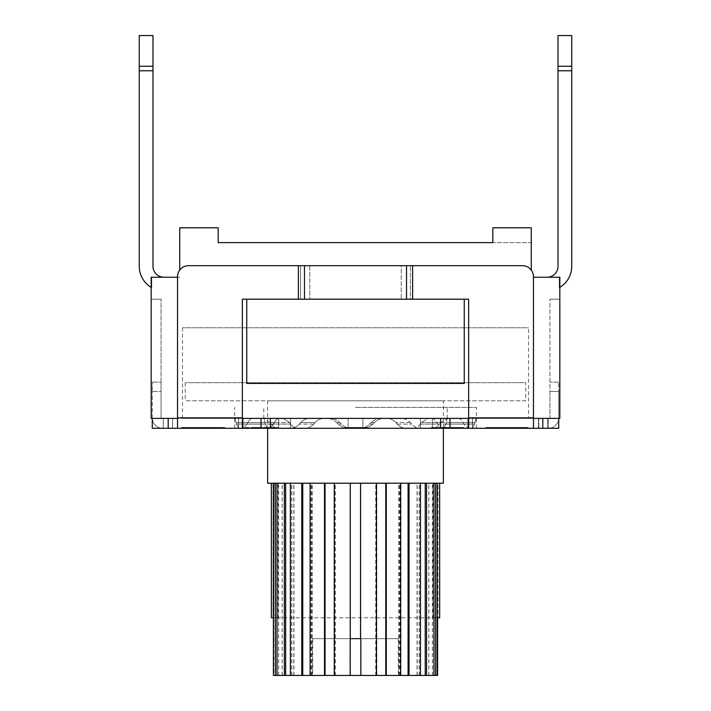 <?xml version="1.0" encoding="UTF-8"?>
<svg xmlns="http://www.w3.org/2000/svg" width="711" height="711" viewBox="0 0 711 711"><rect width="100%" height="100%" fill="white"/><g stroke="black" fill="none" stroke-linecap="round" stroke-linejoin="round"><path stroke-width="0.53" stroke-dasharray="3.56 2.67" d="M558.019 266.243L558.019 70.78L558.019 266.243A10.985 10.985 0 0 1 547.035 277.228L559.281 277.228L559.281 287.715A24.716 24.716 0 0 0 571.751 266.243A24.716 24.716 0 0 1 559.281 287.715L559.281 277.228L547.035 277.228A10.985 10.985 0 0 0 558.019 266.243L558.019 35.55L558.019 66.265L571.751 66.265L571.751 35.55L558.019 35.55L571.751 35.55L571.751 266.243A24.716 24.716 0 0 1 559.281 287.715A24.716 24.716 0 0 0 571.751 266.243L571.751 70.78L571.751 266.243A24.716 24.716 0 0 1 559.281 287.715L559.281 277.228L559.281 287.715L559.281 277.228L547.035 277.228A10.985 10.985 0 0 0 558.019 266.243L558.019 66.265L558.019 266.243A10.985 10.985 0 0 1 547.035 277.228L559.281 277.228L559.281 287.715A24.716 24.716 0 0 0 559.833 287.386M139.249 266.243A24.716 24.716 0 0 0 151.719 287.715L151.719 277.228L163.965 277.228A10.985 10.985 0 0 1 152.981 266.243L152.981 35.55L152.981 266.243A10.985 10.985 0 0 0 163.965 277.228L151.719 277.228L151.719 287.715A24.716 24.716 0 0 1 139.249 266.243L139.249 66.265L139.249 266.243A24.716 24.716 0 0 0 151.719 287.715A24.716 24.716 0 0 1 139.249 266.243A24.716 24.716 0 0 0 151.719 287.715L151.719 277.228L151.719 287.715A24.716 24.716 0 0 1 151.167 287.386M139.249 66.265L139.249 35.55L139.249 70.78L139.249 35.55L152.981 35.55L139.249 35.55L139.249 66.265L152.981 66.265L152.981 266.243L152.981 35.55L139.249 35.55L152.981 35.55L152.981 70.78L139.249 70.78L139.249 66.265L152.981 66.265L152.981 35.55L139.249 35.55L139.249 66.265L152.981 66.265M558.019 35.55L558.019 70.78L558.019 35.55L558.019 66.265L571.751 66.265L571.751 35.55L558.019 35.55M177.537 428.28L177.537 418.388L151.167 418.388L151.167 277.228L151.167 288.213L151.167 277.228L151.167 288.213L151.167 277.228L151.167 288.213L151.167 277.228L151.719 277.228L151.167 277.228L151.719 277.228L151.167 277.228L151.719 277.228L151.719 287.715L151.719 277.228L151.167 277.228L179.732 277.228L163.965 277.228A10.985 10.985 0 0 1 152.981 266.243A10.985 10.985 0 0 0 163.965 277.228L179.732 277.228L163.965 277.228L179.732 277.228L163.965 277.228L179.732 277.228L177.537 277.228L177.537 418.388L242.362 418.388L177.519 418.388L177.537 276.677A10.985 10.985 0 0 1 188.522 265.692L522.478 265.692A10.985 10.985 0 0 1 533.463 276.677L533.463 418.388L468.638 418.388L533.481 418.388L468.647 418.388L533.481 418.388L533.463 417.846L533.463 428.28L168.196 428.28L168.196 418.388L177.519 418.388L177.537 428.28L177.537 276.677A10.985 10.985 0 0 1 188.522 265.692L300.575 265.692L300.575 299.198L309.774 299.198L242.353 299.198L304.477 299.198L246.744 299.198L300.575 299.198L300.575 265.692L188.522 265.692A10.985 10.985 0 0 0 177.537 276.677M571.751 266.243L571.751 70.78L558.019 70.78M152.981 266.243L152.981 70.78L139.249 70.78L152.981 70.78M559.281 277.228L559.281 288.213L559.281 277.228L559.833 277.228L559.281 277.228L559.833 277.228L559.281 277.228L559.833 277.228L559.281 277.228L559.281 288.213L559.281 277.228M533.463 277.228L559.833 277.228L559.833 418.388L533.481 418.388L533.463 428.28L533.463 418.388L542.804 418.388L533.481 418.388M151.719 277.228L151.719 288.213L151.719 277.228M309.774 265.692L309.774 299.198L309.774 265.692L401.226 265.692L401.226 299.198L401.226 265.692L309.774 265.692M177.537 417.846L242.353 417.846L177.537 417.846L242.353 417.846L242.353 299.198L242.362 418.388L242.353 299.198L464.256 299.198L406.523 299.198L464.256 299.198L410.425 299.198L410.425 265.692L401.226 265.692L410.425 265.692L410.425 299.198L401.226 299.198L468.647 299.198L464.256 299.198L468.647 299.198L468.647 418.388L468.647 299.198L468.647 417.846L533.463 417.846L468.647 417.846L533.463 417.846L533.463 276.677L533.463 417.846M161.059 391.477L161.059 382.136L152.27 382.136L161.059 382.136L161.059 418.388L161.059 391.477L152.27 391.477L152.27 382.136L152.27 391.477L161.059 391.477M177.519 418.388L152.27 418.388L152.27 428.28L162.703 428.28A10.434 10.434 0 0 1 152.27 417.846A10.434 10.434 0 0 0 162.703 428.28L172.595 428.28L172.595 418.388L161.059 418.388L172.595 418.388L172.595 428.28L152.27 428.28L168.196 428.28M152.27 417.846L152.27 391.477L152.27 417.846M558.73 382.136L549.941 382.136L558.73 382.136L558.73 391.477L558.73 382.136M549.941 391.477L549.941 418.388L549.941 391.477L558.73 391.477L549.941 391.477M548.199 418.388L538.405 418.388L538.405 428.28L547.746 428.28L538.405 428.28L538.405 418.388L558.73 418.388L558.73 428.28L547.746 428.28L547.746 418.388L547.746 428.28L548.297 428.28L538.858 428.28L558.73 428.28L558.73 418.388L538.858 418.388L538.858 428.28L538.858 418.388L548.199 418.388L548.199 428.28L548.199 418.388M558.73 417.846A10.434 10.434 0 0 1 548.297 428.28A10.434 10.434 0 0 0 558.73 417.846L558.73 391.477L558.73 417.846M528.522 418.388L182.478 418.388L528.522 418.388L528.522 327.762L182.478 327.762L528.522 327.762M348.123 418.388L476.343 418.388L234.657 418.388L348.123 418.388L290.577 418.388L348.123 418.388L326.678 418.388L348.123 418.388L348.123 428.28L351.314 428.28L290.577 428.28L348.123 428.28C344.222 428.209 340.889 426.822 338.116 424.112L336.579 422.556C333.788 419.846 330.482 418.45 326.678 418.388L329.904 418.388C333.681 418.45 336.97 419.837 339.769 422.556L341.307 424.112C344.08 426.822 347.412 428.209 351.314 428.28L362.886 428.28L351.314 428.28C347.412 428.209 344.08 426.822 341.307 424.112L339.769 422.556C336.97 419.837 333.681 418.45 329.904 418.388L326.678 418.388C330.482 418.45 333.788 419.846 336.579 422.556L338.116 424.112C340.889 426.822 344.222 428.209 348.114 428.28L348.123 418.388M245.686 428.28L245.686 427.453L277.868 427.453L277.868 428.28L277.77 427.453L252.894 427.453L257.586 427.453L257.604 428.28L252.894 428.28L277.77 428.28L242.602 428.28L277.743 428.28L249.001 428.28L265.638 428.28L257.586 428.28L257.826 427.453L261.026 427.453L261.026 428.28L273.068 428.28L257.826 428.28L261.026 428.28L261.026 418.388L261.026 428.28L261.026 418.388L449.992 418.388L261.008 418.388L449.992 418.388L449.974 428.28M447.183 418.388L475.961 418.388L474.548 424.112L472.442 428.28L443.94 428.28L476.343 428.28L472.442 428.28L474.548 424.112L475.961 418.388L447.183 418.388L446.304 422.556L447.183 418.388M446.073 424.112L446.304 422.556L443.94 428.28L467.874 428.28L441.353 428.28L443.94 428.28L446.073 424.112L474.548 424.112L446.073 424.112M273.699 424.112L269.647 428.28L243.126 428.28L247.197 424.112L247.89 422.556C249.161 419.846 250.814 418.45 252.849 418.388L279.636 418.388C277.459 418.45 275.717 419.837 274.419 422.556C275.717 419.837 277.459 418.45 279.636 418.388L252.849 418.388C250.814 418.45 249.161 419.846 247.89 422.556L247.197 424.112L243.126 428.28L243.118 418.388L243.118 428.28L269.647 428.28L238.558 428.28L269.647 428.28L274.419 422.556L273.699 424.112L247.197 424.112L273.699 424.112M542.804 418.388L558.73 418.388L542.804 418.388L542.804 428.28L533.463 428.28M542.804 428.28L558.73 428.28L558.73 418.388M238.558 428.28L234.657 428.28L238.558 428.28L236.452 424.112L238.558 428.28L238.558 418.388L234.657 418.388L238.558 418.388L235.039 418.388L236.452 424.112L235.039 418.388L263.817 418.388L264.696 422.556L263.817 418.388L235.039 418.388L238.558 418.388L238.558 428.28M243.118 428.28L298.256 428.28L243.118 428.28M298.256 428.28L290.612 428.28L298.256 428.28C295.225 428.209 292.719 426.822 290.746 424.112C292.719 426.822 295.225 428.209 298.256 428.28M290.603 428.28L290.603 428.28C293.919 428.209 296.816 426.822 299.313 424.112C296.816 426.822 293.919 428.209 290.612 428.28L290.603 418.388L290.603 428.28M362.877 428.28L420.423 428.28L362.877 428.28C366.778 428.209 370.111 426.822 372.884 424.112L374.421 422.556C377.212 419.846 380.518 418.45 384.322 418.388L381.096 418.388C377.319 418.45 374.03 419.837 371.231 422.556C374.03 419.837 377.319 418.45 381.096 418.388L401.128 418.388C404.746 418.45 407.803 419.846 410.309 422.556L411.687 424.112C414.184 426.822 417.081 428.209 420.388 428.28C417.081 428.209 414.184 426.822 411.687 424.112L410.309 422.556C407.803 419.846 404.746 418.45 401.128 418.388L384.322 418.388C380.518 418.45 377.212 419.846 374.421 422.556L372.884 424.112C370.111 426.822 366.778 428.209 362.886 428.28L362.877 418.388L362.877 428.28M405.972 428.28L432.332 428.28L405.972 428.28C402.693 428.209 399.795 426.822 397.28 424.112C399.795 426.822 402.693 428.209 405.972 428.28M432.332 428.28L467.927 428.28L432.332 428.28C435.328 428.209 437.825 426.822 439.825 424.112L440.927 422.556L447.761 418.388L427.986 418.388L421.347 422.556L427.986 418.388L458.151 418.388C460.186 418.45 461.839 419.846 463.11 422.556L463.803 424.112L467.874 428.28L463.803 424.112L463.11 422.556C461.839 419.846 460.186 418.45 458.151 418.388L427.986 418.388L467.927 418.388L432.332 418.388L447.761 418.388L440.927 422.556L439.825 424.112C437.825 426.822 435.328 428.209 432.332 428.28L432.332 418.388L432.332 428.28M246.282 428.28L246.415 427.453L246.282 428.28M258.982 428.28L268.349 428.28L258.982 428.28L258.982 427.453L253.16 427.453L277.743 427.453L277.743 428.28L277.743 427.453L245.686 427.453M273.264 428.28L270.447 428.28L270.447 427.453L273.264 427.453L273.264 428.28M214.926 428.28L183.856 428.28L214.926 428.28L214.926 427.453L183.118 427.453L183.118 428.28L183.856 428.28L183.856 427.453L222.819 427.453L222.819 428.28L222.081 428.28L222.081 427.453L214.926 427.453M181.483 428.28L224.889 428.28L181.483 428.28L181.483 427.453L224.889 427.453L181.483 427.453M439.105 428.28L461.306 428.28L439.105 428.28L439.105 427.453L461.306 427.453L439.105 427.453M520.292 428.28L489.044 428.28L512.507 428.28L511.396 428.28L511.396 427.453L512.507 427.453L489.044 427.453L508.596 427.453L508.543 428.28L508.596 427.453L527.82 427.453L511.973 427.453L511.973 428.28L520.292 428.28L520.292 427.453M522.861 428.28L523.412 428.28L523.412 427.453L522.861 427.453L522.861 428.28M527.82 428.28L526.975 428.28L526.975 427.453L527.82 427.453L527.82 428.28M489.497 428.28L489.044 427.453L489.497 428.28M493.381 428.28L493.63 427.453L493.381 428.28M497.238 428.28L527.109 428.28L527.109 427.453L485.675 427.453L526.309 427.453L526.309 428.28L491.408 428.28L497.238 428.28L497.238 427.453M521.927 428.28L521.954 427.453L521.927 428.28M448.845 428.28L431.364 428.28L463.688 428.28L443.326 428.28L448.845 428.28L448.845 427.453L443.326 427.453L463.688 427.453L431.364 427.453L448.845 427.453M355.562 428.28L343.253 428.28L367.436 428.28L344.746 428.28L360.886 428.28L348.488 428.28L348.488 427.453L367.436 427.453L344.533 427.453L349.794 427.453L348.488 427.453L348.488 428.28L362.601 428.28L355.562 428.28L355.562 427.453L349.83 427.453L362.601 427.453L343.253 427.453L367.836 427.453L355.562 427.453L355.562 428.28L355.562 427.453M252.894 428.28L252.458 427.453L252.894 428.28M201.702 428.28L212.687 428.28L201.702 428.28M278.668 428.28C275.672 428.209 273.175 426.822 271.175 424.112C273.175 426.822 275.672 428.209 278.668 428.28L278.668 418.388L278.668 428.28M267.06 428.28L264.696 422.556L267.06 428.28M283.014 418.388L289.653 422.556L290.746 424.112L289.653 422.556L283.014 418.388M305.028 428.28C308.307 428.209 311.205 426.822 313.72 424.112L315.106 422.556C317.639 419.837 320.75 418.45 324.438 418.388C320.75 418.45 317.639 419.837 315.106 422.556L313.72 424.112C311.205 426.822 308.307 428.209 305.028 428.28M355.5 407.403L476.343 407.403L355.5 407.403M359.686 428.28C363.588 428.209 366.92 426.822 369.693 424.112L371.231 422.556L369.693 424.112C366.92 426.822 363.588 428.209 359.686 428.28M386.562 418.388C390.25 418.45 393.361 419.837 395.894 422.556L397.28 424.112L395.894 422.556C393.361 419.837 390.25 418.45 386.562 418.388M412.744 428.28C415.775 428.209 418.281 426.822 420.254 424.112L421.347 422.556L420.254 424.112C418.281 426.822 415.775 428.209 412.744 428.28M431.364 418.388C433.541 418.45 435.283 419.837 436.581 422.556L441.353 428.28L436.581 422.556C435.283 419.837 433.541 418.45 431.364 418.388M300.691 422.556C303.197 419.846 306.254 418.45 309.872 418.388L324.438 418.388L309.872 418.388C306.254 418.45 303.197 419.846 300.691 422.556L299.313 424.112L300.691 422.556L315.106 422.556L300.691 422.556M270.073 422.556L263.239 418.388L270.073 422.556L271.175 424.112L270.073 422.556L289.653 422.556L270.073 422.556M475.961 418.388L472.442 418.388L475.961 418.388M420.397 428.28L420.397 418.388L420.397 428.28M278.641 428.28L278.641 418.388L278.641 428.28M243.073 428.28L243.073 418.388L243.073 428.28M238.514 428.28L238.514 418.388L238.514 428.28M290.577 428.28L290.577 418.388L290.577 428.28M420.423 428.28L420.423 418.388L420.423 428.28M432.359 428.28L432.359 418.388L432.359 428.28M467.927 428.28L467.927 418.388L467.927 428.28M467.882 428.28L467.882 418.388L467.882 428.28M472.486 428.28L472.486 418.388L472.486 428.28M472.442 428.28L472.442 418.388L472.442 428.28M406.523 299.198L304.477 299.198L406.523 299.198L406.523 265.692M410.425 265.692L522.478 265.692A10.985 10.985 0 0 1 533.463 276.677A10.985 10.985 0 0 0 522.478 265.692L410.425 265.692M468.647 428.28L468.647 417.846M242.353 417.846L242.353 428.28M468.638 418.388L449.992 418.388M261.008 418.388L242.362 418.388M163.254 418.388L172.595 418.388L172.595 428.28L172.595 418.388L152.27 418.388L152.27 428.28L152.27 418.388L163.254 418.388L163.254 428.28L163.254 418.388M201.702 427.729L212.687 427.729L201.702 427.729M261.026 427.453L258.982 427.453M267.816 428.28L267.816 427.453M273.113 427.453L273.068 428.28L273.113 427.453M265.638 428.28L265.638 427.453M245.508 428.28L245.508 427.453M242.602 428.28L242.602 427.453M344.533 428.28L344.533 427.453M360.886 428.28L360.886 427.453L360.886 428.28M344.746 428.28L344.746 427.453L344.746 428.28M365.845 428.28L365.845 427.453L365.845 428.28M351.945 428.28L351.945 427.453M349.768 428.28L349.768 427.453M351.732 428.28L351.732 427.453M362.912 428.28L362.912 427.453M367.063 428.28L367.063 427.453M367.436 428.28L367.436 427.453L367.436 428.28M362.601 428.28L362.601 427.453M367.836 428.28L367.836 427.453M343.253 428.28L343.253 427.453M446.535 428.28L446.535 427.453M443.326 428.28L443.326 427.453M463.688 428.28L463.688 427.453M460.461 428.28L460.461 427.453M450.881 428.28L450.881 427.453M448.819 428.28L448.819 427.453M454.462 428.28L454.462 427.453M439.318 428.28L439.318 427.453M433.666 428.28L433.666 427.453M431.364 428.28L431.364 427.453M492.999 428.28L492.999 427.453M491.408 428.28L491.408 427.453M504.028 428.28L504.028 427.453M511.867 428.28L511.867 427.453M521.074 428.28L521.074 427.453M515.857 428.28L515.857 427.453M515.937 428.28L515.937 427.453M519.11 428.28L519.11 427.453M490.857 428.28L490.857 427.453M485.675 428.28L485.675 427.453M512.507 428.28L512.507 427.453M508.445 428.28L508.445 427.453M499.611 428.28L499.611 427.453M499.726 428.28L499.726 427.453M494.545 428.28L494.545 427.453M504.268 428.28L504.268 427.453M508.241 428.28L508.241 427.453M522.398 428.28L522.398 427.453L522.389 428.28M522.638 428.28L522.638 427.453M522.541 428.28L522.541 427.453M455.644 427.453L446.81 427.453L455.644 427.453L455.644 428.28L457.271 428.28L457.271 427.453M457.271 428.28L446.81 428.28L446.81 427.453M446.81 428.28L455.644 428.28M436.661 428.28L436.661 427.453M442.802 428.28L442.802 427.453M455.209 428.28L455.209 427.453M459.039 428.28L459.039 427.453M461.306 428.28L461.306 427.453M458.115 428.28L458.115 427.453M444.375 428.28L444.375 427.453M436.616 428.28L436.616 427.453M432.608 428.28L432.608 427.453M440.367 428.28L440.367 427.453M186.966 428.28L186.966 427.453M189.019 428.28L189.019 427.453M193.321 428.28L193.321 427.453M187.189 428.28L187.189 427.453M224.889 428.28L224.889 427.453M223.192 428.28L223.192 427.453M197.409 428.28L187.455 428.28L187.037 427.453L187.037 428.28L197.409 428.28L197.409 427.453L201.364 427.453L187.455 427.453L197.409 427.453M201.364 428.28L201.364 427.453M206.083 428.28L206.083 427.453L202.057 427.453L218.899 427.453L218.899 428.28L202.057 428.28L202.057 427.453M202.057 428.28L218.455 428.28L218.455 427.453L206.083 427.453M203.693 428.28L203.693 427.453M203.542 428.28L203.542 427.453M199.72 428.28L199.72 427.453M199.862 428.28L199.862 427.453M253.774 427.453L253.16 427.453L253.16 428.28L253.774 428.28L253.774 427.453M268.349 428.28L268.349 427.453M258.049 428.28L258.049 427.453M264.101 428.28L264.101 427.453M263.897 428.28L263.897 427.453L263.923 428.28M266.741 428.28L266.741 427.453M152.27 418.388L168.196 418.388M464.256 299.198L401.226 299.198L464.256 299.198L464.256 383.425L464.256 299.198L464.256 383.425L246.744 383.425L246.744 299.198L246.744 383.425L246.744 299.198L309.774 299.198L246.744 299.198M179.732 270.091L179.732 227.796L218.179 227.796L179.732 227.796L218.179 227.796L218.179 242.629L218.179 227.796L218.179 242.629L492.821 242.629L492.821 227.796L531.268 227.796L531.268 270.091M161.059 418.388L161.059 299.198L161.059 418.388L151.167 418.388L161.059 418.388M549.941 418.388L559.833 418.388L549.941 418.388L549.941 299.198L549.941 418.388M151.167 288.213L151.719 288.213L151.167 288.213M559.833 288.213L559.833 277.228L559.833 288.213L559.281 288.213L559.833 288.213L559.833 277.228L559.833 288.213L559.281 288.213L559.833 288.213L559.833 277.228L559.833 288.213L559.281 288.213L559.833 288.213M559.833 418.388L559.833 299.198L559.833 418.388M559.833 299.198L549.941 299.198L559.833 299.198M151.167 299.198L161.059 299.198L151.167 299.198L151.167 418.388L151.167 299.198M179.732 242.629L179.732 227.796L179.732 242.629M492.821 242.629L492.821 227.796L531.268 227.796L492.821 227.796L492.821 242.629L531.268 242.629L531.268 227.796L531.268 242.629L492.821 242.629M350.168 638.647L312.689 638.647L312.689 675.45L350.168 675.45L273.406 675.45L312.689 675.45M398.311 675.45L437.594 675.45L360.833 675.45L398.311 675.45L398.311 638.647L312.689 638.647M398.311 638.647L360.833 638.647M360.539 638.647L360.53 483.204L439.647 483.204L428.875 483.204L433.986 483.204L433.986 675.45L426.671 675.45L426.671 483.204L417.188 483.204L420.628 483.204L420.628 675.45L409.216 675.45L409.216 483.204L398.951 483.204L400.897 483.204L400.897 675.45L386.5 675.45L386.5 483.204L375.959 483.204L376.723 483.204L376.723 675.45L360.753 675.45L360.753 483.204L350.461 483.204L350.47 675.45L334.499 675.45L334.499 483.204L324.705 483.204L324.705 675.45L310.289 675.45L310.289 483.204L301.962 483.204L301.962 675.45L290.515 675.45L290.515 483.204L293.945 483.204L284.453 483.204L284.453 675.45L277.094 675.45L277.094 483.204L282.196 483.204L273.904 483.204L273.904 675.45L273.406 675.45L273.406 617.779L437.594 617.779L271.335 617.779L271.353 483.204L278.117 483.204L271.335 483.204L360.539 483.204L360.539 638.647M334.277 675.45L335.041 675.45L334.277 675.45M310.103 675.45L312.049 675.45L310.103 675.45M290.372 675.45L293.812 675.45L290.372 675.45M277.014 675.45L282.125 675.45L277.014 675.45M437.594 617.779L432.883 617.779L439.647 617.779L437.594 617.779L437.158 675.45L437.158 483.204M439.647 617.779L438.02 617.779L438.029 483.204L432.883 483.204L438.029 483.204L438.02 617.779M272.971 617.779L272.971 483.204L272.98 617.779L278.117 617.779L273.406 617.779M433.906 675.45L428.804 675.45L433.906 675.45M420.485 675.45L417.055 675.45L420.485 675.45M400.711 675.45L398.773 675.45L400.711 675.45M376.501 675.45L375.755 675.45L376.501 675.45M273.904 675.45L277.094 675.45M284.453 675.45L290.515 675.45M301.962 675.45L310.289 675.45M324.705 675.45L334.499 675.45M350.461 675.45L350.461 483.204L350.461 675.45L360.753 675.45L360.753 483.204L376.723 483.204M376.723 675.45L386.5 675.45M400.897 675.45L409.216 675.45M420.628 675.45L426.671 675.45M433.986 675.45L437.158 675.45M443.38 483.204L267.62 483.204M433.986 483.204L426.671 483.204M420.628 483.204L409.216 483.204M400.897 483.204L386.5 483.204M350.47 483.204L334.499 483.204M324.705 483.204L310.289 483.204M301.962 483.204L290.515 483.204M284.453 483.204L277.094 483.204M273.904 483.204L271.353 483.204M443.38 428.28L443.38 400.817L267.62 400.817L443.38 400.817M525.776 400.817L185.224 400.817L525.776 400.817L525.776 382.687L185.224 382.687L525.776 382.687M571.751 66.265L558.019 66.265M474.806 422.556L446.304 422.556L474.806 422.556M371.231 422.556L374.421 422.556L371.231 422.556M421.347 422.556L440.927 422.556L421.347 422.556M274.419 422.556L247.89 422.556L274.419 422.556M271.175 424.112L290.746 424.112L271.175 424.112M313.72 424.112L299.313 424.112L313.72 424.112M338.116 424.112L341.307 424.112L338.116 424.112M420.254 424.112L439.825 424.112L420.254 424.112M463.11 422.556L436.581 422.556L463.11 422.556M437.301 424.112L463.803 424.112L437.301 424.112M372.884 424.112L369.693 424.112L372.884 424.112M236.452 424.112L264.927 424.112L236.452 424.112M339.769 422.556L336.579 422.556L339.769 422.556M410.309 422.556L395.894 422.556L410.309 422.556M397.28 424.112L411.687 424.112L397.28 424.112M236.194 422.556L264.696 422.556L236.194 422.556M412.62 265.692L412.62 299.198M304.477 265.692L304.477 299.198M298.38 299.198L298.38 265.692M440.633 428.28L440.633 418.388M270.367 418.388L270.367 428.28M269.318 428.28L269.318 427.453M270.473 428.28L270.473 427.453M259.648 428.28L259.648 427.453M255.285 428.28L255.285 427.453M257.586 428.28L257.586 427.453M248.992 428.28L248.992 427.453L249.001 428.28M245.819 428.28L245.819 427.453M259.995 428.28L259.995 427.453M272.855 428.28L272.855 427.453M272.971 428.28L272.971 427.453M263.888 428.28L263.888 427.453M357.402 428.28L357.402 427.453M358.237 428.28L358.237 427.453M357.278 428.28L357.278 427.453M357.366 428.28L357.366 427.453M347.928 428.28L347.928 427.453M361.197 428.28L361.197 427.453M349.83 428.28L349.83 427.453L349.794 428.28M361.232 428.28L361.232 427.453M519.803 428.28L519.803 427.453M517.919 428.28L517.919 427.453M502.535 428.28L502.535 427.453M515.697 428.28L515.697 427.453M507.77 428.28L507.77 427.453M504.677 428.28L504.677 427.453M498.66 428.28L498.66 427.453M496.687 428.28L496.687 427.453M514.577 428.28L514.577 427.453M190.939 428.28L190.939 427.453M195.232 428.28L195.232 427.453M208.527 428.28L208.527 427.453M213.762 428.28L213.762 427.453M196.734 428.28L196.734 427.453M189.899 428.28L189.899 427.453M207.274 428.28L207.274 427.453M216.091 428.28L216.091 427.453M259.142 428.28L259.142 427.453M267.025 428.28L267.025 427.453M265.425 428.28L265.425 427.453M268.625 428.28L268.625 427.453M270.615 428.28L270.615 427.453M271.949 428.28L271.949 427.453M260.368 428.28L260.368 427.453M251.392 428.28L251.392 427.453M376.003 675.45L376.003 483.204M399.751 675.45L399.751 483.204M419.17 675.45L419.17 483.204M432.359 675.45L432.359 483.204M432.439 675.45L432.439 483.204M435.603 675.45L435.603 483.204M419.312 675.45L419.312 483.204M425.347 675.45L425.347 483.204M399.938 675.45L399.938 483.204M408.256 675.45L408.256 483.204M376.217 675.45L376.217 483.204M385.993 675.45L385.993 483.204M325.211 675.45L325.211 483.204M334.997 675.45L334.997 483.204M302.913 675.45L302.913 483.204M311.249 675.45L311.249 483.204M285.769 675.45L285.769 483.204M291.83 675.45L291.83 483.204M275.45 675.45L275.45 483.204M278.641 675.45L278.641 483.204M278.561 675.45L278.561 483.204M291.688 675.45L291.688 483.204M311.062 675.45L311.062 483.204M334.783 675.45L334.783 483.204M447.228 418.388L447.228 407.403M263.772 418.388L263.772 407.403M476.343 428.28L476.343 407.403M234.657 428.28L234.657 407.403M212.687 428.28L212.687 427.729M190.717 428.28L190.717 427.729M492.874 428.28L492.874 427.453M488.226 428.28L488.226 427.453M528.033 428.28L528.033 427.453M523.447 428.28L523.447 427.453M250.912 427.453L250.912 428.28M182.478 418.388L182.478 327.762M278.117 617.779L278.117 483.204M375.755 675.45L375.755 483.204M398.773 675.45L398.773 483.204M417.055 675.45L417.055 483.204M428.804 675.45L428.804 483.204M432.883 617.779L432.883 483.204M428.875 675.45L428.875 483.204M417.188 675.45L417.188 483.204M398.951 675.45L398.951 483.204M375.959 675.45L375.959 483.204M335.245 675.45L335.245 483.204M312.227 675.45L312.227 483.204M293.945 675.45L293.945 483.204M282.196 675.45L282.196 483.204M282.125 675.45L282.125 483.204M293.812 675.45L293.812 483.204M312.049 675.45L312.049 483.204M335.041 675.45L335.041 483.204M267.62 400.817L267.62 428.28M185.224 382.687L185.224 400.817"/><path stroke-width="1.07" d="M559.833 287.386A24.716 24.716 0 0 0 571.751 266.243L571.751 66.265L558.019 66.265L558.019 266.243A10.985 10.985 0 0 1 547.035 277.228A10.985 10.985 0 0 0 558.019 266.243M558.019 66.265L558.019 35.55L571.751 35.55L571.751 66.265M151.167 287.386A24.716 24.716 0 0 1 139.249 266.243L139.249 70.78L139.249 266.243M152.981 266.243A10.985 10.985 0 0 0 163.965 277.228A10.985 10.985 0 0 1 152.981 266.243L152.981 66.265L139.249 66.265L139.249 70.78L152.981 70.78M139.249 66.265L139.249 35.55L152.981 35.55L152.981 66.265M558.019 70.78L571.751 70.78L571.751 266.243M533.481 418.388L559.833 418.388L559.833 277.228L533.463 277.228M168.196 418.388L168.196 428.28L242.353 428.28L242.353 417.846L177.537 417.846L177.537 276.677L177.537 277.228L151.167 277.228L151.167 418.388L177.519 418.388M242.353 428.28L533.463 428.28L533.463 417.846L468.647 417.846L468.647 299.198L242.353 299.198L242.353 417.846M468.647 418.388L261.008 418.388L261.026 428.28M449.992 418.388L449.974 428.28M242.362 418.388L261.008 418.388M558.73 418.388L558.73 428.28L542.804 428.28L542.804 418.388M533.463 428.28L542.804 428.28M168.196 428.28L152.27 428.28L152.27 418.388M412.62 299.198L412.62 265.692L406.523 265.692L406.523 299.198M304.477 299.198L304.477 265.692L406.523 265.692M177.537 276.677A10.985 10.985 0 0 1 188.522 265.692L298.38 265.692L298.38 299.198M304.477 265.692L298.38 265.692M412.62 265.692L522.478 265.692A10.985 10.985 0 0 1 533.463 276.677L533.463 417.846M177.537 417.846L177.537 428.28M468.647 417.846L468.647 428.28M531.268 270.091L531.268 227.796L492.821 227.796L492.821 242.629L218.179 242.629L218.179 227.796L179.732 227.796L179.732 270.091M464.256 299.198L464.256 383.425L246.744 383.425L246.744 299.198M350.168 675.45L350.168 638.647L360.833 638.647L360.833 675.45L324.5 675.45L324.5 483.204M350.247 638.647L350.247 483.204L350.247 638.647M271.335 483.204L271.335 617.779L273.406 617.779L273.406 675.45L273.842 483.204M437.096 483.204L437.096 675.45L437.594 675.45L437.594 617.779L439.665 617.779L439.647 483.204L439.665 617.779M310.103 483.204L310.103 675.45L324.5 675.45M310.103 675.45L301.784 675.45L301.784 483.204M290.372 483.204L290.372 675.45L301.784 675.45M290.372 675.45L284.329 675.45L284.329 483.204M277.014 483.204L277.014 675.45L284.329 675.45M277.014 675.45L273.842 675.45M334.277 483.204L334.277 675.45M437.096 675.45L433.906 675.45L433.906 483.204M426.547 483.204L426.547 675.45L433.906 675.45M426.547 675.45L420.485 675.45L420.485 483.204M409.038 483.204L409.038 675.45L420.485 675.45M409.038 675.45L400.711 675.45L400.711 483.204M386.295 483.204L386.295 675.45L400.711 675.45M386.295 675.45L376.501 675.45L376.501 483.204M360.833 675.45L376.501 675.45M267.62 428.28L267.62 483.204L443.38 483.204L443.38 428.28M360.53 483.204L360.53 638.647M270.367 428.28L270.367 418.388M440.633 418.388L440.633 428.28M385.789 675.45L385.789 483.204M408.087 675.45L408.087 483.204M425.231 675.45L425.231 483.204M435.55 675.45L435.55 483.204M275.397 675.45L275.397 483.204M285.653 675.45L285.653 483.204M302.744 675.45L302.744 483.204M325.007 675.45L325.007 483.204"/></g></svg>
